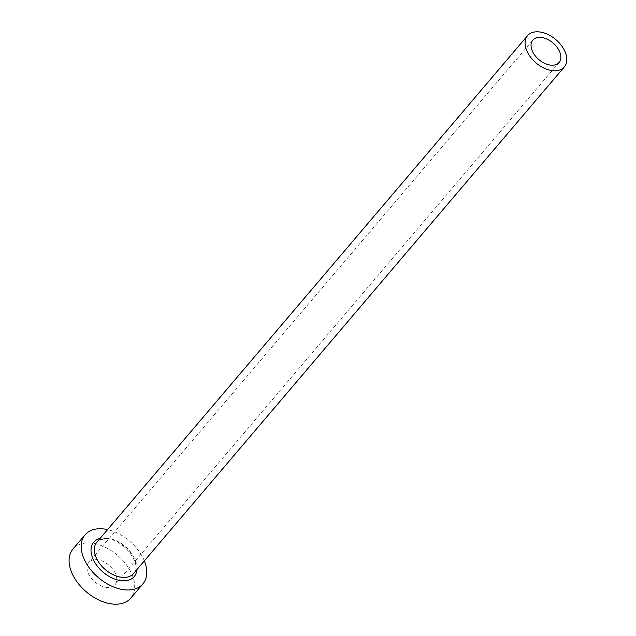<?xml version="1.0" encoding="UTF-8"?>
<svg xmlns="http://www.w3.org/2000/svg" width="636" height="636" viewBox="0 0 636 636"><rect width="100%" height="100%" fill="white"/><g stroke="black" fill="none" stroke-linecap="round" stroke-linejoin="round"><path stroke-width="0.48" stroke-dasharray="3.18 2.39" d="M107.882 587.497A17.236 10.915 -139.6 0 1 90.924 577.806A17.236 10.915 -139.6 0 1 88.762 562.415A17.236 10.915 -139.6 0 1 95.893 559.664A17.236 10.915 -139.6 0 1 112.85 569.355A17.236 10.915 -139.6 0 1 115.021 584.746A17.236 10.915 -139.6 0 1 107.882 587.497M144.364 560.873A37.922 24.017 40.4 0 0 107.603 529.613M130.778 598.142A37.922 24.017 40.4 0 0 126 564.275A37.922 24.017 40.4 0 0 88.698 542.961A37.922 24.017 40.4 0 0 72.997 549.019M100.138 538.39A26.545 16.814 -139.6 0 1 104.749 537.921A26.545 16.814 -139.6 0 1 136.907 569.649M106.8 538.446A24.128 15.28 40.4 0 0 96.807 542.301C97.912 540.362 100.941 539.225 105.91 538.915C123.161 537.992 143.164 565.595 133.576 573.561A24.128 15.28 40.4 0 0 130.539 552.008A24.128 15.28 40.4 0 0 106.8 538.446M532.817 40.124L88.762 562.415M559.076 62.447L115.021 584.746"/><path stroke-width="0.95" d="M539.956 37.365A17.236 10.915 40.4 0 0 532.817 40.124A17.236 10.915 40.4 0 0 534.987 55.515A17.236 10.915 40.4 0 0 551.945 65.206A17.236 10.915 40.4 0 0 559.076 62.447A17.236 10.915 40.4 0 0 556.905 47.056A17.236 10.915 40.4 0 0 539.956 37.365M554.338 70.771A24.128 15.28 40.4 0 0 564.331 66.915A24.128 15.28 40.4 0 0 561.294 45.363A24.128 15.28 40.4 0 0 537.555 31.8A24.128 15.28 40.4 0 0 527.562 35.656A24.128 15.28 40.4 0 0 530.599 57.208A24.128 15.28 40.4 0 0 554.338 70.771M107.603 529.613A37.922 24.017 40.4 0 0 100.798 528.739A37.922 24.017 40.4 0 0 85.097 534.797A37.922 24.017 40.4 0 0 89.867 568.656A37.922 24.017 40.4 0 0 127.168 589.977A37.922 24.017 40.4 0 0 142.869 583.92A37.922 24.017 40.4 0 0 144.364 560.873M85.097 534.797L72.997 549.019A37.922 24.017 40.4 0 0 77.775 582.886A37.922 24.017 40.4 0 0 115.076 604.2A37.922 24.017 40.4 0 0 130.778 598.142L142.869 583.92M136.907 569.649A26.545 16.814 -139.6 0 1 123.217 580.787A26.545 16.814 -139.6 0 1 94.168 561.365A26.545 16.814 -139.6 0 1 100.138 538.39M527.562 35.656L96.807 542.301A24.128 15.28 40.4 0 0 99.852 563.854A24.128 15.28 40.4 0 0 123.583 577.416A24.128 15.28 40.4 0 0 133.576 573.561L564.331 66.915"/></g></svg>
